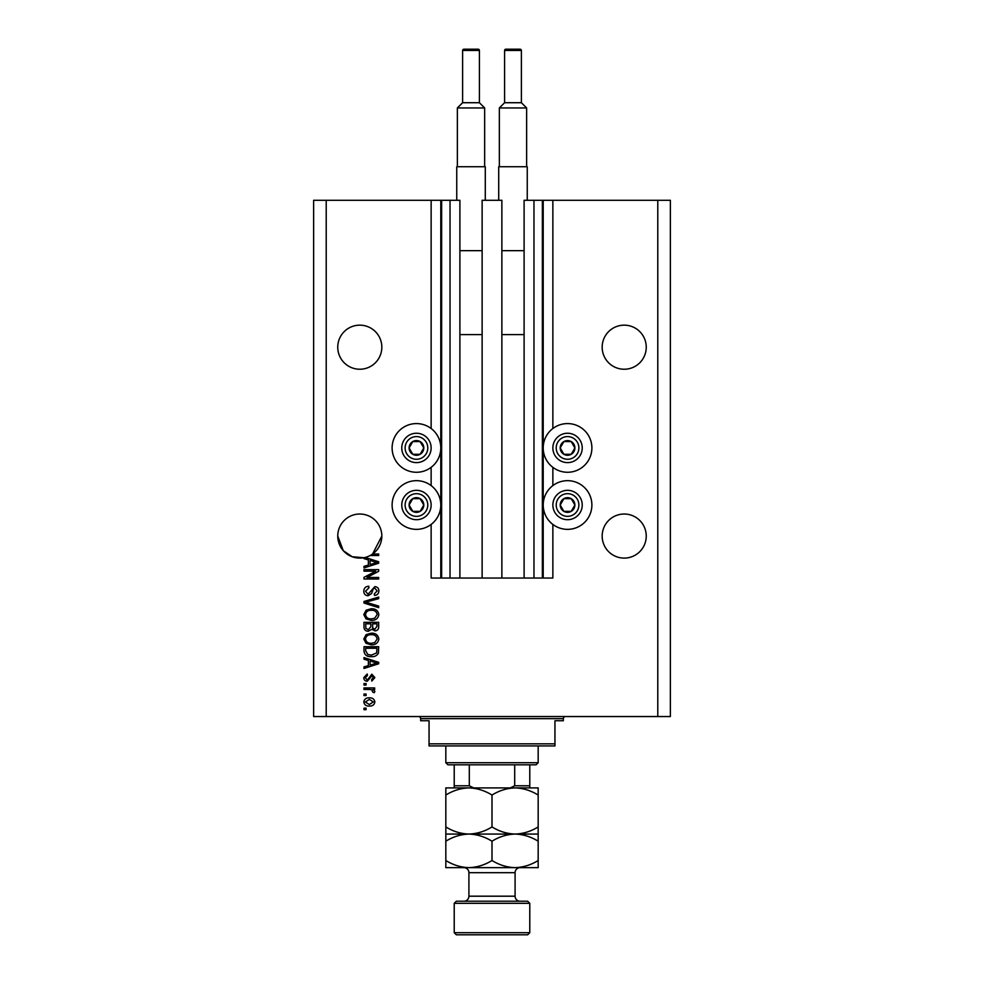 <?xml version="1.0" encoding="UTF-8"?>
<svg xmlns="http://www.w3.org/2000/svg" width="984" height="984" viewBox="0 0 984 984"><rect width="100%" height="100%" fill="white"/><g stroke="black" fill="none" stroke-linecap="round" stroke-linejoin="round"><path stroke-width="1.48" d="M482.135 578.038L501.865 578.038L501.865 200.293L482.135 200.293L482.135 578.038L459.897 578.038L459.897 200.293L431.14 200.293L431.14 428.52M431.14 467.338L431.14 485.604M431.14 524.423L431.14 578.038L441.632 578.038L441.632 200.293M450.032 200.293L450.032 578.038L441.632 578.038M459.897 578.038L450.032 578.038M533.968 200.293L533.968 578.038L542.368 578.038L542.368 200.293L524.103 200.293L524.103 578.038L501.865 578.038M533.968 578.038L524.103 578.038M542.368 200.293L543.205 200.293L543.205 578.038L542.368 578.038M552.86 524.423L552.86 578.038L543.205 578.038M657.792 200.293L657.792 716.549L670.375 716.549L670.375 200.293L552.86 200.293L552.86 428.52M552.86 467.338L552.86 485.604M552.86 200.293L543.205 200.293M646.242 347.192A22.029 22.029 0 0 0 624.213 325.163A22.029 22.029 0 0 0 602.171 347.192A22.029 22.029 0 0 0 624.213 369.234A22.029 22.029 0 0 0 646.242 347.192M381.829 347.192A22.029 22.029 0 0 0 359.787 325.163A22.029 22.029 0 0 0 337.758 347.192A22.029 22.029 0 0 0 359.787 369.234A22.029 22.029 0 0 0 381.829 347.192M646.242 536.071A22.029 22.029 0 0 0 624.213 514.029A22.029 22.029 0 0 0 602.171 536.071A22.029 22.029 0 0 0 624.213 558.1A22.029 22.029 0 0 0 646.242 536.071M381.829 536.071A22.029 22.029 0 0 0 359.787 514.029A22.029 22.029 0 0 0 337.758 536.071L343.256 550.634L352.186 556.747L363.982 557.707A22.029 22.029 0 0 0 381.829 536.071L372.592 554.004L378.68 554.004L378.68 555.529L370.132 555.529M567.547 423.587A24.342 24.342 0 0 0 543.205 447.929A24.342 24.342 0 0 0 567.547 472.271A24.342 24.342 0 0 0 591.888 447.929A24.342 24.342 0 0 0 567.547 423.587M567.547 480.672A24.342 24.342 0 0 1 591.888 505.013A24.342 24.342 0 0 1 567.547 529.355A24.342 24.342 0 0 1 543.205 505.013A24.342 24.342 0 0 1 567.547 480.672M416.453 472.271A24.342 24.342 0 0 1 392.112 447.929A24.342 24.342 0 0 1 416.453 423.587A24.342 24.342 0 0 1 440.795 447.929A24.342 24.342 0 0 1 416.453 472.271M416.453 529.355A24.342 24.342 0 0 0 440.795 505.013A24.342 24.342 0 0 0 416.453 480.672A24.342 24.342 0 0 0 392.112 505.013A24.342 24.342 0 0 0 416.453 529.355M365.175 557.436L378.68 561.753L378.68 563.229L363.982 567.928L363.982 566.341L368.373 565.062L368.373 559.921L363.982 558.641L363.982 557.707A22.029 22.029 0 0 1 337.758 536.071M375.679 571.175L363.982 571.175L363.982 569.65L378.68 569.65L378.68 571.274L366.971 577.473L378.68 577.473L378.68 578.998L363.982 578.998L363.982 577.362L375.679 571.175M368.077 595.787C365.298 595.517 363.871 593.967 363.797 591.163C363.994 588.063 365.642 586.427 368.754 586.243L368.951 587.768L365.519 591.286L368.028 594.262L374.842 586.624C377.425 586.845 378.766 588.272 378.865 590.892C378.729 593.684 377.266 595.185 374.474 595.406L374.289 593.881L377.155 590.941L374.806 588.149L373.317 588.629L371.583 593.524L368.077 595.787M378.68 607.669L363.982 603.044L363.982 601.47L378.68 597.079L378.68 598.641L365.704 602.171L378.68 606.082L378.68 607.669M363.797 614.582L366.097 610.24L371.14 608.752C375.507 608.579 378.09 610.523 378.865 614.582C378.102 618.567 375.593 620.51 371.312 620.4L366.036 618.899L363.797 614.582M363.797 638.997L366.097 634.668L371.14 633.179C375.507 632.995 378.09 634.938 378.865 639.01C378.102 642.982 375.593 644.926 371.312 644.815L366.036 643.315L363.797 638.997M368.373 660.473L363.982 659.182L363.982 657.595L378.68 662.293L378.68 663.782L363.982 668.468L363.982 666.881L368.373 665.602L368.373 660.473M366.085 709.685L363.982 709.685L363.982 708.148L366.085 708.148L366.085 709.685M657.792 716.549L313.625 716.549L313.625 200.293L326.208 200.293L326.208 716.549M431.14 200.293L326.208 200.293M369.443 706.057C366.257 706.254 364.375 704.888 363.797 701.949C364.363 699.058 366.208 697.693 369.332 697.853C372.456 697.681 374.301 699.058 374.867 701.949C374.314 704.815 372.518 706.18 369.443 706.057M366.085 695.565L363.982 695.565L363.982 694.04L366.085 694.04L366.085 695.565M369.529 689.452L363.982 689.452L363.982 687.927L374.67 687.927L374.67 689.452L372.961 689.452L374.867 691.26L374.289 692.699L372.764 692.133L371.706 689.722L369.529 689.452M366.085 685.073L363.982 685.073L363.982 683.548L366.085 683.548L366.085 685.073M367.241 681.248C365.027 681.088 363.871 679.882 363.797 677.644L367.229 674.003L367.426 675.528L365.322 677.742L366.983 679.723L367.954 679.378L371.817 674.2L374.867 677.582L371.804 681.063L371.62 679.538L373.33 677.632L372.026 675.725L367.241 681.248M371.411 656.648C367.057 656.906 364.584 655.049 363.982 651.051L363.982 646.722L378.68 646.722L378.409 653.204C376.872 655.738 374.535 656.881 371.411 656.648M368.299 631.273C365.445 631.15 364.006 629.662 363.982 626.82L363.982 622.306L378.68 622.306L378.68 626.857C378.668 629.329 377.425 630.67 374.978 630.892L371.903 629.243L368.299 631.273M373.33 701.912L369.332 699.378L365.322 701.998L369.332 704.532L373.33 701.912M374.363 662.355L370.095 660.965L370.095 665.098L377.143 663.031L374.363 662.355M376.958 648.247L365.704 648.247L365.704 650.867L367.844 654.532L371.435 655.123L376.663 652.909L376.958 648.247M377.155 639.022C376.515 635.91 374.498 634.471 371.116 634.705C367.954 634.606 366.085 636.033 365.519 638.985C366.122 642.023 368.077 643.45 371.362 643.29L374.683 642.65L377.155 639.022M376.958 623.831L372.567 623.831L372.715 628.026L374.744 629.366L376.958 626.328L376.958 623.831M370.857 623.831L365.704 623.831L365.888 628.333L368.287 629.748L370.857 626.648L370.857 623.831M377.155 614.594C376.515 611.482 374.498 610.043 371.116 610.289C367.954 610.191 366.085 611.617 365.519 614.569C366.122 617.595 368.077 619.034 371.362 618.875L374.683 618.235L377.155 614.594M374.363 561.815L370.095 560.425L370.095 564.558L377.143 562.491L374.363 561.815M422.812 451.607A7.343 7.343 0 0 0 412.776 441.57A7.343 7.343 0 0 0 412.776 454.288A7.343 7.343 0 0 0 422.812 451.607M421.964 451.115L423.796 447.929L420.119 441.57L412.776 441.57L409.11 447.929L412.776 454.288L420.119 454.288L421.964 451.115M403.735 440.586A14.686 14.686 0 0 1 423.796 435.211A14.686 14.686 0 0 1 429.172 455.272A14.686 14.686 0 0 1 409.11 460.647A14.686 14.686 0 0 1 403.735 440.586A14.686 14.686 0 0 0 409.11 460.647A14.686 14.686 0 0 0 429.172 455.272M423.796 447.929L420.119 441.57L412.776 441.57L409.11 447.929L412.776 454.288L420.119 454.288L423.796 447.929M573.906 451.607A7.343 7.343 0 0 0 563.881 441.57A7.343 7.343 0 0 0 563.881 454.288A7.343 7.343 0 0 0 573.906 451.607M573.057 451.115L574.89 447.929L571.224 441.57L563.881 441.57L560.203 447.929L563.881 454.288L571.224 454.288L573.057 451.115M554.828 440.586A14.686 14.686 0 0 1 574.89 435.211A14.686 14.686 0 0 1 580.265 455.272A14.686 14.686 0 0 1 560.203 460.647A14.686 14.686 0 0 1 554.828 440.586A14.686 14.686 0 0 0 560.203 460.647A14.686 14.686 0 0 0 580.265 455.272M574.89 447.929L571.224 441.57L563.881 441.57L560.203 447.929L563.881 454.288L571.224 454.288L574.89 447.929M573.906 508.679A7.343 7.343 0 0 0 563.881 498.654A7.343 7.343 0 0 0 563.881 511.373A7.343 7.343 0 0 0 573.906 508.679M573.057 508.187L574.89 505.013L571.224 498.654L563.881 498.654L560.203 505.013L563.881 511.373L571.224 511.373L573.057 508.187M554.828 497.67A14.686 14.686 0 0 1 574.89 492.295A14.686 14.686 0 0 1 580.265 512.356A14.686 14.686 0 0 1 560.203 517.732A14.686 14.686 0 0 1 554.828 497.67A14.686 14.686 0 0 0 560.203 517.732A14.686 14.686 0 0 0 580.265 512.356M574.89 505.013L571.224 498.654L563.881 498.654L560.203 505.013L563.881 511.373L571.224 511.373L574.89 505.013M422.812 508.679A7.343 7.343 0 0 0 412.776 498.654A7.343 7.343 0 0 0 412.776 511.373A7.343 7.343 0 0 0 422.812 508.679M421.964 508.187L423.796 505.013L420.119 498.654L412.776 498.654L409.11 505.013L412.776 511.373L420.119 511.373L421.964 508.187M403.735 497.67A14.686 14.686 0 0 1 423.796 492.295A14.686 14.686 0 0 1 429.172 512.356A14.686 14.686 0 0 1 409.11 517.732A14.686 14.686 0 0 1 403.735 497.67A14.686 14.686 0 0 0 409.11 517.732A14.686 14.686 0 0 0 429.172 512.356M423.796 505.013L420.119 498.654L412.776 498.654L409.11 505.013L412.776 511.373L420.119 511.373L423.796 505.013M418.544 716.549A2.103 2.103 0 0 1 420.648 718.652L420.648 720.743L429.049 720.743L429.049 743.83L554.951 743.83L554.951 720.743L563.352 720.743L563.352 718.652L420.648 718.652M565.456 716.549A2.103 2.103 0 0 0 563.352 718.652M554.951 743.83L554.951 745.934L429.049 745.934L429.049 743.83M538.174 762.711L536.071 764.814L447.929 764.814L445.826 762.711L538.174 762.711L538.174 745.934M445.826 762.711L445.826 745.934M529.773 764.814L529.773 787.249M510.29 787.901L514.693 785.798L529.773 785.798M514.693 764.814L514.693 785.798M469.307 764.814L469.307 785.798L473.71 787.901M454.227 764.814L454.227 787.901L454.227 785.798L469.307 785.798M456.33 901.221L527.67 901.221L529.773 903.324L454.227 903.324L456.33 901.221M529.773 932.697L527.67 934.8L456.33 934.8L454.227 932.697L529.773 932.697L529.773 903.324M520.118 901.221A5.031 5.031 0 0 1 515.087 896.19L515.087 872.685A5.031 5.031 0 0 1 520.118 867.642M463.882 901.221A5.031 5.031 0 0 0 468.913 896.19L468.913 872.685A5.031 5.031 0 0 0 463.882 867.642M454.227 932.697L454.227 903.324M492 795.047C499.183 790.582 506.883 788.196 515.087 787.901C523.193 788.172 530.893 790.558 538.174 795.047L538.174 787.901L468.913 787.901C477.019 788.172 484.718 790.558 492 795.047L492 826.929C484.817 831.394 477.117 833.768 468.913 834.063C460.807 833.792 453.107 831.418 445.826 826.929L445.826 795.047C453.021 790.582 460.709 788.196 468.913 787.901L445.826 787.901L445.826 795.047M538.174 834.063L515.087 834.063C523.193 834.346 530.893 836.72 538.174 841.209L538.174 826.929C530.979 831.394 523.291 833.768 515.087 834.063C506.981 833.792 499.282 831.418 492 826.929M538.174 826.929L538.174 795.047M445.826 826.929L445.826 841.209C453.021 836.744 460.709 834.37 468.913 834.063L445.826 834.063M515.087 834.063L468.913 834.063C477.019 834.346 484.718 836.72 492 841.209C499.183 836.744 506.883 834.37 515.087 834.063M445.826 860.508C453.107 864.997 460.807 867.371 468.913 867.642C477.117 867.347 484.817 864.973 492 860.508C499.282 864.997 506.981 867.371 515.087 867.642C523.291 867.347 530.979 864.973 538.174 860.508L538.174 867.642L445.826 867.642L445.826 841.209M492 860.508L492 841.209M538.174 860.508L538.174 841.209M479.405 102.717L479.405 50.455A1.255 1.255 0 0 0 478.15 49.2L463.882 49.2A1.255 1.255 0 0 0 462.615 50.455L462.615 102.717L479.405 102.717L484.657 107.957L457.376 107.957L457.376 166.727M462.615 102.717L457.376 107.957M456.748 200.293L456.748 166.727L485.284 166.727L485.284 200.293M484.657 107.957L484.657 166.727M459.897 334.609L482.135 334.609M459.897 250.662L482.135 250.662M521.385 102.717L521.385 50.455A1.255 1.255 0 0 0 520.118 49.2L505.85 49.2A1.255 1.255 0 0 0 504.595 50.455L504.595 102.717L521.385 102.717L526.625 107.957L499.343 107.957L499.343 166.727M504.595 102.717L499.343 107.957M498.716 200.293L498.716 166.727L527.252 166.727L527.252 200.293M526.625 107.957L526.625 166.727M501.865 334.609L524.103 334.609M501.865 250.662L524.103 250.662M440.795 200.293L440.795 578.038M426.269 453.599A11.328 11.328 0 0 0 422.111 438.114A11.328 11.328 0 0 0 406.638 442.259A11.328 11.328 0 0 0 410.783 457.744A11.328 11.328 0 0 0 426.269 453.599M577.362 453.599A11.328 11.328 0 0 0 573.217 438.114A11.328 11.328 0 0 0 557.731 442.259A11.328 11.328 0 0 0 561.889 457.744A11.328 11.328 0 0 0 577.362 453.599M577.362 510.671A11.328 11.328 0 0 0 573.217 495.198A11.328 11.328 0 0 0 557.731 499.343A11.328 11.328 0 0 0 561.889 514.829A11.328 11.328 0 0 0 577.362 510.671M426.269 510.671A11.328 11.328 0 0 0 422.111 495.198A11.328 11.328 0 0 0 406.638 499.343A11.328 11.328 0 0 0 410.783 514.829A11.328 11.328 0 0 0 426.269 510.671M468.913 896.19L515.087 896.19M515.087 872.685L468.913 872.685M479.405 50.455L462.615 50.455M521.385 50.455L504.595 50.455"/></g></svg>
